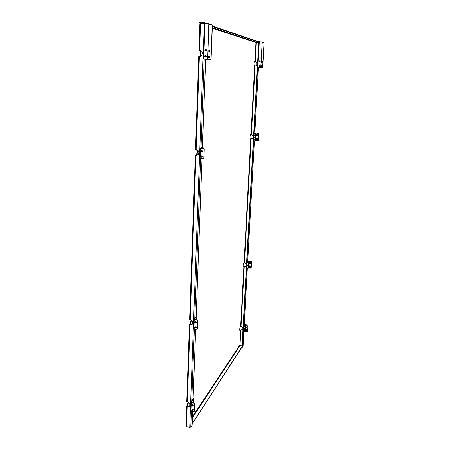 <?xml version="1.0" encoding="UTF-8"?>
<svg xmlns="http://www.w3.org/2000/svg" width="450" height="450" viewBox="0 0 450 450"><rect width="100%" height="100%" fill="white"/><g stroke="black" fill="none" stroke-linecap="round" stroke-linejoin="round"><path stroke-width="0.67" d="M257.535 63.298L257.496 64.029M257.574 62.663L257.169 62.617L256.877 63.636L257.119 64.716M256.899 64.558L257.046 62.741M261.664 60.727L262.513 61.813L262.164 62.567L261.231 62.797M261.202 60.705L262.367 61.785L262.018 62.539L261.084 62.769M261.096 62.595L262.164 61.768L261.191 60.874M261.388 65.126L262.266 66.218L261.923 66.954L261.017 67.207M260.955 65.115L262.119 66.189L261.782 66.932L260.303 67.68L257.687 67.584L262.08 67.972L262.609 67.466L262.519 67.843L257.338 67.567L260.224 67.663L260.837 67.163L262.221 42.497L261.844 41.957M260.848 66.994L261.917 66.178L260.944 65.278M260.201 61.414L260.004 61.83L259.088 61.374L259.29 60.953L260.201 61.414M259.808 60.823L259.166 61.386L259.571 61.976M259.954 65.869L259.768 66.285L258.846 65.829L259.037 65.413L259.954 65.869M259.543 65.278L258.924 65.841L259.335 66.437M260.764 67.151L262.142 42.474L261.664 41.917L258.75 41.873L257.507 64.896M262.609 67.466L263.993 43.099L263.514 42.553L262.221 42.514M263.694 42.593L264.066 43.127L262.688 67.477M258.767 41.861L258.109 41.501M256.939 41.108L258.469 41.152L259.104 41.844M260.533 41.884L258.823 41.271M258.75 41.873L257.361 67.562M259.487 65.267L259.425 66.437M259.886 65.548L259.847 66.184M257.484 64.901L258.019 64.907L257.743 66.679M257.507 64.907L257.839 64.918M259.284 41.85L257.918 66.684L257.389 66.679L257.338 67.567M205.965 49.596L206.37 49.641M205.268 49.562L206.28 50.259L205.774 50.962L205.054 50.732M204.778 50.169L205.521 50.799L205.948 50.209C205.712 49.461 205.335 49.371 204.823 49.944L204.778 50.169M206.106 51.098L205.537 50.794M205.723 55.699L206.128 55.733M205.02 55.682L206.055 56.368L205.56 57.066L204.84 56.858M204.553 56.284L205.307 56.914L205.723 56.329C205.481 55.581 205.104 55.491 204.598 56.064L204.553 56.284M205.898 57.189L205.324 56.908M205.819 49.517L206.691 50.333L206.438 50.912L205.549 50.996M210.133 51.047L209.886 51.615C209.233 51.981 208.828 51.773 208.676 51.002L208.924 50.428C209.576 50.068 209.981 50.276 210.133 51.047M209.621 50.265L208.817 51.03L209.334 51.812M205.571 55.626L206.466 56.436L206.224 56.998L205.341 57.099M209.903 57.043L209.666 57.594C209.014 57.971 208.603 57.769 208.446 56.992L208.688 56.43C209.34 56.064 209.745 56.267 209.903 57.043M209.368 56.256L208.586 57.015L209.126 57.803M208.446 23.636L208.986 24.384L207.709 58.208L207.011 58.911L203.558 58.798L210.296 59.451L211.129 58.781L210.437 59.473L203.085 58.776L206.865 58.888L207.709 58.208M207.568 58.179L208.839 24.334L208.187 23.569L204.407 23.586M210.988 58.759L212.276 25.504L211.635 24.756L208.974 24.699M211.888 24.817L212.417 25.549L211.129 58.781M199.468 23.018L199.446 22.545L203.991 22.584L204.857 23.501M204.407 23.529L203.974 23.079L199.912 22.995L199.429 23.04L200.396 23.366M204.356 23.558L203.181 57.549M203.22 55.136L203.867 55.125L203.777 57.555L203.175 57.578M203.265 55.148L203.709 55.164L203.625 57.555M249.452 262.294L250.273 261.951L250.852 263.588M250.127 262.102L250.914 263.486L250.026 263.942L249.244 262.558L250.127 262.102M250.082 262.299C249.058 262.688 249.03 263.194 249.992 263.829C251.016 263.447 251.044 262.935 250.082 262.299M249.232 266.124L250.059 265.764L250.644 267.396M249.913 265.928L250.701 267.3L249.812 267.756L249.03 266.377L249.913 265.928M249.868 266.124C248.844 266.507 248.816 267.013 249.778 267.649C250.802 267.266 250.83 266.76 249.868 266.124M246.51 264.442L246.313 266.344M247.866 266.074L247.956 265.067L247.854 266.079M246.122 266.164L246.414 264.516L244.541 262.778L244.08 262.811L250.757 138.892L250.284 138.938C249.857 137.301 249.986 135.861 250.667 134.618L251.477 134.539L253.373 136.091M248.422 265.776L248.591 265.264L248.422 265.776M247.77 266.068L248.462 266.074M247.551 266.068L247.922 265.061M248.085 266.811L247.911 267.345L248.085 266.811M248.299 262.991L248.124 263.526L248.299 262.991M247.101 267.891L246.926 268.431L247.101 267.891M247.314 264.049L247.14 264.583L247.314 264.049M248.226 268.082L251.213 268.088L251.595 261.962L251.156 261.444L248.608 261.219L247.112 262.811L246.684 269.747L248.226 268.082L248.338 266.074M246.667 269.73L246.33 269.37L246.803 262.772L248.299 261.18L251.235 261.36L251.595 261.962M251.668 261.877L251.184 268.127M248.614 268.037L248.996 261.174M248.867 263.464L248.479 263.509L248.563 261.979L248.951 261.939M248.49 263.374L248.873 263.374M248.276 267.182L248.659 267.182M248.653 267.278L248.271 267.322M245.829 325.879L246.707 325.44L247.494 326.734L246.465 327.403L245.678 326.104L246.561 325.648L247.494 326.734M246.516 325.851C245.52 326.188 245.492 326.678 246.431 327.313C247.427 326.976 247.455 326.486 246.516 325.851M245.621 329.529L246.504 329.085L247.292 330.373L246.263 331.043L245.475 329.749L246.358 329.293L247.292 330.373M246.313 329.496C245.317 329.833 245.289 330.317 246.229 330.952C247.224 330.621 247.252 330.137 246.313 329.496M243.023 328.078L242.797 329.951M244.457 328.759L244.26 329.749L244.463 328.764L245.036 328.933M242.623 329.771L242.961 328.134M244.884 329.49L245.059 328.939L244.884 329.49M244.243 329.715L244.918 329.743M244.018 329.715L244.412 328.725M244.575 330.154L244.395 330.728L244.575 330.154M244.772 326.509L244.597 327.077L244.772 326.509M243.591 331.588L243.411 332.168L243.591 331.588M243.793 327.926L243.613 328.5L243.793 327.926M242.927 333.422L243.146 327.431L244.778 324.681L247.646 324.872L248.074 325.378L247.719 331.194L247.995 325.491L247.567 324.984L245.081 324.726L243.591 326.863L243.169 333.501L244.716 331.279L244.8 329.738M244.716 331.279L247.196 331.537L247.719 331.194M245.093 331.211L245.458 324.658M245.34 326.846L244.958 326.914L245.042 325.457L245.419 325.389M244.969 326.728L245.346 326.728M244.766 330.368L245.143 330.362M245.138 330.486L244.755 330.553M257.079 133.875L257.468 133.819C258.328 134.078 258.564 134.623 258.182 135.45L257.614 135.816M257.321 133.858C258.182 134.117 258.418 134.662 258.036 135.489L257.209 135.872C256.348 135.613 256.112 135.067 256.5 134.235L257.321 133.858M257.276 134.038C256.202 134.528 256.168 135.084 257.181 135.714C258.255 135.231 258.289 134.668 257.276 134.038M256.815 138.071L257.231 138.004C258.086 138.263 258.322 138.803 257.951 139.624L257.4 139.989M257.085 138.049C257.94 138.308 258.182 138.847 257.805 139.674L256.972 140.057C256.118 139.798 255.881 139.258 256.258 138.431L257.085 138.049M257.04 138.229C255.966 138.713 255.938 139.269 256.944 139.905C258.019 139.421 258.053 138.859 257.04 138.229M253.553 135.99L253.406 137.97M255.009 137.599L255.083 136.581L255.684 136.704M250.757 138.892L253.018 138.088L253.395 136.069M255.566 137.166L255.724 136.71L255.566 137.166M254.897 137.593L255.617 137.565M254.678 137.61L254.998 136.541M255.071 136.569L254.993 137.61M255.172 138.983L255.009 139.455L255.172 138.983M255.403 134.792L255.246 135.264L255.403 134.792M254.188 139.286L254.025 139.764L254.188 139.286M254.424 135.073L254.261 135.546L254.424 135.073M254.081 133.999L253.778 141.047L255.308 140.58L256.123 133.054L254.227 133.459L254.081 133.999L253.755 133.976L253.901 133.436L256.202 133.031L258.474 133.189L258.93 133.723L258.396 133.211L256.123 133.054M253.789 141.058L253.395 140.569L253.755 133.976M258.93 133.723L258.564 140.254L258.193 140.704M255.308 140.58L258.39 140.546L258.857 133.746M255.707 140.58L255.847 138.077M255.988 135.568L255.583 135.568L255.679 133.892L256.078 133.892M255.589 135.529L255.988 135.54M255.352 139.703L255.757 139.714M255.752 139.748L255.352 139.748M194.923 322.267L195.643 321.711L196.189 322.667L195.795 322.959M195.317 323.168L195.773 322.993L195.356 322.116L194.828 322.442L195.317 323.168M194.732 327.308L195.458 326.745L196.003 327.696L195.615 327.988M195.131 328.196L195.587 328.027L195.171 327.156L194.642 327.482L195.131 328.196M196.189 319.095L196.493 318.336L196.189 319.095M196.83 319.978L196.869 316.553L194.119 319.489M193.393 328.348L193.916 328.787L196.751 329.237L197.325 328.95L197.674 320.889L197.089 320.192L193.674 319.41L196.498 316.536M193.494 325.558L193.427 327.347L193.961 327.6M193.674 320.535L193.607 322.341L194.141 322.588M194.124 319.387L197.229 320.04L197.814 320.738L197.308 328.984M193.5 325.344L194.029 325.783L193.956 327.786L193.427 327.347M193.894 325.755L193.826 327.516M193.68 320.332L194.209 320.76L194.136 322.768L193.607 322.341M194.074 320.732L194.012 322.504M191.829 405.405L192.578 404.724L192.926 405.838M192.263 406.204L192.724 406.029L192.296 405.219L191.784 405.523L192.263 406.204M191.655 410.136L192.403 409.444L192.757 410.552M192.088 410.929L192.555 410.749L192.127 409.944L191.61 410.248L192.088 410.929M193.151 401.074L193.461 400.252L193.151 401.074M193.731 402.952L193.826 398.441L191.109 402.356M190.417 410.619L190.924 411.176L193.663 411.716L194.237 411.441L194.552 403.909L193.984 403.228L190.682 402.261L193.489 398.464M190.513 408.071L190.451 409.68L190.969 409.995M190.682 403.363L190.62 404.978L191.138 405.293M191.115 402.227L194.119 403.026L194.687 403.706L194.248 411.407M190.519 407.801L191.025 408.358L190.958 410.237L190.451 409.68M190.896 408.324L190.839 409.894M190.693 403.093L191.199 403.644L191.132 405.529L190.62 404.978M191.064 403.611L191.008 405.191M201.431 150.266L201.977 150.024L202.489 151.178L201.887 151.436M201.639 151.408L202.011 151.296L201.679 150.221L201.139 150.57L201.639 151.408M202.41 151.318L202.011 151.296M201.206 155.976L201.763 155.722L202.281 156.87L201.713 157.134M201.426 157.112L201.808 156.994L201.471 155.931L200.925 156.279L201.426 157.112M202.219 156.999L201.808 156.994M203.231 148.388L203.062 147.375L200.34 148.146M199.536 158.299L203.13 158.704L203.805 158.079L204.137 149.197L203.513 148.461L199.862 148.106L202.68 147.347M199.659 154.969L199.581 157.162L200.154 157.264M199.862 149.282L199.783 151.493L200.357 151.588M200.34 148.118L203.659 148.421L204.283 149.158L203.946 158.029L203.439 158.648M199.659 154.901L200.233 155.059L200.149 157.326L199.581 157.162M200.087 155.042L200.008 157.236M199.868 149.22L200.441 149.366L200.357 151.644L199.783 151.493M200.295 149.355L200.216 151.56M242.561 329.541L239.828 330.576L240.148 330.12L242.561 329.512M240.126 330.626L239.873 330.739C239.574 329.625 239.726 328.32 240.334 326.824L241.11 326.323L242.944 328.146M242.044 345.932L239.873 345.555L242.044 345.904M257.209 64.721L256.708 65.379L255.184 65.953L254.261 65.801C253.789 63.911 253.901 62.398 254.616 61.273L254.936 61.335L255.954 42.491L258.688 42.261M254.936 61.335L257.276 62.651M246.066 266.051L243.315 267.171C242.977 265.911 243.124 264.572 243.754 263.149L244.08 262.811M239.873 345.555L240.446 330.165M243.253 267.075L245.998 266.141M186.834 401.524L187.425 402.086C189.354 402.761 190.114 403.999 189.692 405.793C189.214 406.733 188.404 407.121 187.256 406.957L186.615 406.502L188.173 402.339M188.544 402.559L187.026 406.519L187.397 406.755L189.574 406.035M185.991 425.846L185.94 426.397L186.469 426.763L189.743 427.427L190.789 427.162L192.144 425.064L192.645 411.514M199.89 24.334L199.868 23.833L204.317 23.878L189.743 427.427M199.699 56.458C200.638 54.523 200.683 52.526 199.834 50.473L198.951 50.186L199.693 50.175C202.528 51.126 203.13 52.954 201.493 55.671L198.782 56.475M195.559 149.524L196.228 149.676C198.703 150.458 199.412 152.061 198.343 154.479L196.02 155.548L195.306 155.407L195.941 155.205C196.976 153.951 197.218 152.134 196.678 149.754M189.681 319.331L190.299 319.77C192.369 320.456 193.129 321.789 192.572 323.758L190.114 324.956L189.45 324.602L190.069 323.904L191.076 320.012M191.475 320.237L190.463 323.966L189.877 324.619L192.285 324.197M197.162 149.923C197.623 152.331 197.359 154.102 196.369 155.239L195.756 155.43L197.061 155.419M250.268 138.915L252.011 138.803M255.797 61.414L254.498 61.301M200.205 50.242L199.417 50.209L200.278 50.484C201.099 52.38 201.083 54.343 200.227 56.379M258.744 41.996L241.965 347.372L243.056 346.078M205.684 59.203L202.421 147.398M202.005 158.614L196.155 316.733M195.694 329.068L193.118 398.723M257.636 67.618L254.025 133.403M253.603 141.036L246.921 262.642M246.532 269.73L243.405 326.649M243.034 333.478L242.263 347.417M203.805 23.867L203.822 23.389L200.683 23.321L199.868 23.833M189.849 427.444L186.024 426.544M256.252 42.188L258.694 42.233M203.822 23.389L204.384 23.422M212.4 26.066L258.739 41.715M192.195 423.675L241.993 346.832M192.178 424.041L241.976 347.119M212.377 26.544L258.699 42.069M259.734 60.806L259.673 61.982M260.134 61.093L260.094 61.729M257.918 66.684L257.873 67.573M199.929 22.5L199.912 22.995M204.463 22.747L206.803 23.541M205.014 23.507L203.867 55.125M203.777 57.555L203.732 58.77M206.646 58.899L206.629 59.299M207.231 58.883L207.214 59.338M246.639 269.409L246.33 269.37M246.803 262.772L247.112 262.811M246.971 263.402L246.656 263.363M248.383 265.207L248.479 263.509M248.563 261.979L248.608 261.219M243.135 333.208L242.831 333.157M243.287 326.818L243.591 326.863M243.45 327.476L243.146 327.431M244.851 328.877L244.958 326.914M245.042 325.457L245.081 324.726M253.721 140.591L253.395 140.569M253.901 133.436L254.227 133.459M255.442 138.077L255.471 137.571M255.521 136.671L255.583 135.568M255.679 133.892L255.724 133.054M196.757 316.575L196.357 316.513M194.136 322.768L194.029 325.783M193.956 327.786L193.916 328.787M194.248 319.753L194.209 320.76M193.708 398.503L193.32 398.43M191.132 405.529L191.025 408.358M190.958 410.237L190.924 411.176M191.233 402.699L191.199 403.644M203.062 147.375L202.635 147.341M200.357 151.644L200.233 155.059M200.149 157.326L200.109 158.462M200.481 148.23L200.441 149.366M240.829 330.098L239.991 345.566M256.387 42.193L255.347 61.363M255.099 65.947L251.398 134.533M251.162 138.887L244.468 262.766M244.249 266.743L241.031 326.312M240.654 326.374L243.861 266.788M187.161 406.935L186.469 426.763M200.503 23.799L199.586 50.169M199.367 56.458L196.121 149.67M195.913 155.537L190.198 319.753M190.018 324.939L187.329 402.064M187.222 405.591L187.605 405.669M190.069 323.904L190.463 323.966M250.993 134.533L254.689 65.919M195.941 155.205L196.369 155.239M199.592 50.321L200.036 50.333M204.238 58.967L200.993 147.786M200.599 158.501L194.771 318.206M194.377 328.86L191.756 400.669M191.368 411.266L190.789 427.162M258.424 67.742L254.812 133.189M254.391 140.878L247.714 261.804M247.309 269.1L244.192 325.519M243.804 332.629L243.051 346.196M192.454 416.734L239.631 345.375M192.414 417.769L239.985 345.6M212.338 27.658L256.382 42.165M212.316 28.249L255.954 42.491M257.462 64.727L257.012 64.71M206.466 50.884L206.044 50.799M206.246 56.976L205.824 56.902M199.429 23.034L199.446 22.545M203.13 57.561L203.085 58.77M248.563 265.252L247.984 265.106M247.511 266.062L247.792 266.102M246.369 269.707L246.684 269.747M242.865 333.45L243.169 333.501M254.627 137.61L254.919 137.627M253.451 141.024L253.778 141.047M195.773 322.993L196.132 322.757M196.605 322.211L196.189 322.667M195.587 328.027L195.953 327.78M196.419 327.229L196.003 327.696M196.47 316.491L196.802 316.541M193.562 322.459L193.455 325.434M193.382 327.465L193.348 328.438M193.669 319.444L193.635 320.417M192.403 404.404L192.094 404.854M192.724 406.029L193.084 405.686M193.534 405.011L193.123 405.613M192.229 409.118L191.914 409.579M192.555 410.749L192.915 410.406M193.359 409.719L192.949 410.332M193.444 398.368L193.781 398.436M190.575 405.135L190.474 407.919M190.406 409.838L190.373 410.738M190.676 402.3L190.643 403.206M202.916 151.054L202.489 151.178M202.708 156.735L202.281 156.87M199.738 151.532L199.614 154.924M199.53 157.202L199.491 158.327M199.862 148.112L199.817 149.243M186.615 406.541L185.934 426.173M189.45 324.63L186.784 401.636M195.306 155.419L189.63 319.421M198.731 56.464L195.508 149.546M199.834 50.473L200.278 50.484M199.851 24.036L198.951 50.181M258.446 67.748L254.829 133.183M254.407 140.873L247.731 261.782M247.326 269.083L244.209 325.496M243.821 332.601L243.073 346.146M212.327 27.838L256.157 42.233"/></g></svg>
